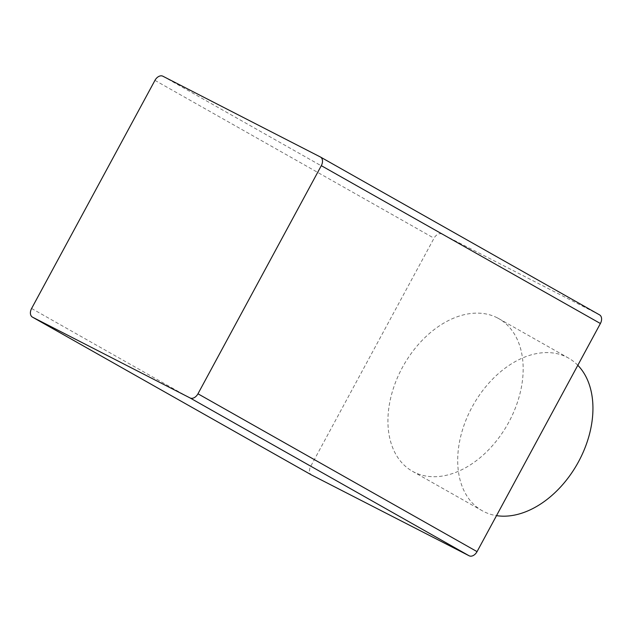 <?xml version="1.0" encoding="UTF-8"?>
<svg xmlns="http://www.w3.org/2000/svg" width="632" height="632" viewBox="0 0 632 632"><rect width="100%" height="100%" fill="white"/><g stroke="black" fill="none" stroke-linecap="round" stroke-linejoin="round"><path stroke-width="0.47" stroke-dasharray="3.16 2.37" d="M577.814 365.28A87.682 59.803 -60.5 0 0 568.484 358.06A87.682 59.803 -60.5 0 0 567.015 357.27A87.682 59.803 -60.5 0 0 472.665 406.013A87.682 59.803 -60.5 0 0 482.153 510.703A87.682 59.803 -60.5 0 0 496.515 515.641M497.242 317.809A87.682 59.803 -60.5 0 0 402.9 366.552A87.682 59.803 -60.5 0 0 412.38 471.243A87.682 59.803 -60.5 0 0 507.599 424.364A87.682 59.803 -60.5 0 0 498.711 318.599A87.682 59.803 -60.5 0 0 497.242 317.809M599.436 314.807L441.95 234.061A7.308 4.985 -60.5 0 0 434.034 238.209L310.691 466.337A7.308 4.985 -60.5 0 0 311.41 474.901M162.859 76.211L441.95 234.061M154.951 80.367L434.034 238.209M31.6 308.487L310.691 466.337M412.38 471.243L482.153 510.703M498.711 318.599L568.484 358.06"/><path stroke-width="0.95" d="M496.515 515.641A87.682 59.803 -60.5 0 0 578.557 461.684A87.682 59.803 -60.5 0 0 577.814 365.28M311.41 474.901A7.308 4.985 -60.5 0 0 311.529 474.972A7.308 4.985 -60.5 0 0 311.655 475.035L469.142 555.789A7.308 4.985 -60.5 0 0 477.049 551.633L600.4 323.513A7.308 4.985 -60.5 0 0 599.563 314.878A7.308 4.985 -60.5 0 0 599.436 314.807L320.59 157.099M197.966 393.791A7.308 4.985 119.5 0 1 190.05 397.939L32.564 317.193A7.308 4.985 119.5 0 1 32.437 317.122A7.308 4.985 119.5 0 1 31.6 308.487L154.951 80.367A7.308 4.985 119.5 0 1 162.859 76.211L320.345 156.965A7.308 4.985 119.5 0 1 320.471 157.028A7.308 4.985 119.5 0 1 321.309 165.663L197.966 393.791L477.049 551.633M190.05 397.939L469.142 555.789M321.309 165.663L600.4 323.513M32.564 317.193L311.655 475.035M320.471 157.028L599.563 314.878M32.437 317.122L311.529 474.972"/></g></svg>
